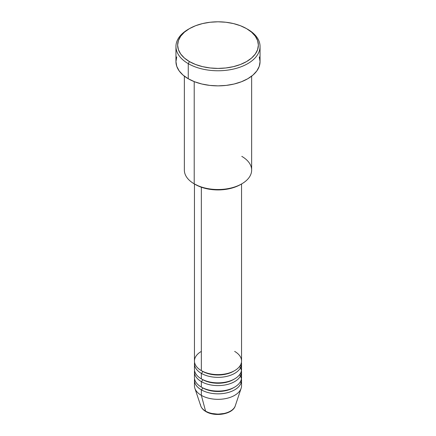 <?xml version="1.0" encoding="UTF-8"?>
<svg xmlns="http://www.w3.org/2000/svg" width="436" height="436" viewBox="0 0 436 436"><rect width="100%" height="100%" fill="white"/><g stroke="black" fill="none" stroke-linecap="round" stroke-linejoin="round"><path stroke-width="0.65" d="M234.77 406.984A17.576 10.148 180 0 1 205.574 411.121A1.684 0.97 120 0 0 205.885 411.562A1.684 0.97 -60 0 1 205.574 411.121A17.576 10.148 0 0 0 223.15 413.65A17.576 10.148 0 0 0 235.255 405.872C232.879 414.265 214.992 417.187 205.879 411.562C203.28 410.063 201.568 408.167 200.745 405.872A17.576 10.148 0 0 0 205.574 411.121L201.345 395.354L205.574 411.121A17.576 10.148 180 0 1 200.446 404.439M201.345 351.4A23.549 13.598 0 0 0 201.345 370.627A23.549 13.598 0 0 0 227.014 373.576A23.549 13.598 0 0 0 241.549 361.013L241.549 183.97M194.451 363.76L194.451 369.254A23.549 13.598 0 0 0 201.345 378.868L201.345 373.374A1.684 0.97 120 0 0 202.538 371.314A1.684 0.97 -60 0 1 201.345 373.374L201.345 378.868A23.549 13.598 0 0 0 227.014 381.816A23.549 13.598 0 0 0 241.549 369.254L241.549 363.76A23.549 13.598 180 0 1 227.014 376.323A23.549 13.598 180 0 1 201.345 373.374A23.549 13.598 180 0 1 194.451 363.76A23.549 13.598 180 0 1 194.57 362.387M194.451 372.001L194.451 377.494A23.549 13.598 0 0 0 201.345 387.108L201.345 381.614A1.684 0.97 120 0 0 202.538 379.554A1.684 0.97 -60 0 1 201.345 381.614L201.345 387.108A23.549 13.598 0 0 0 227.014 390.057A23.549 13.598 0 0 0 241.549 377.494L241.549 372.001A23.549 13.598 180 0 1 227.014 384.563A23.549 13.598 180 0 1 201.345 381.614A23.549 13.598 180 0 1 194.451 372.001A23.549 13.598 180 0 1 194.57 370.627M235.255 405.872L241.124 388.313A23.549 13.598 180 0 1 224.9 398.738A23.549 13.598 180 0 1 201.345 395.354L201.345 389.855A1.684 0.97 120 0 0 202.538 387.795A1.684 0.97 -60 0 1 201.345 389.855L201.345 395.354A23.549 13.598 0 0 0 227.014 398.297A23.549 13.598 0 0 0 241.549 385.735L241.549 380.241A23.549 13.598 180 0 1 227.014 392.803A23.549 13.598 180 0 1 201.345 389.855A23.549 13.598 180 0 1 194.451 380.241A23.549 13.598 180 0 1 194.57 378.868M241.789 156.361A33.643 19.424 180 0 1 241.789 183.834A33.643 19.424 180 0 1 194.211 183.834L195.399 184.521A31.959 18.454 0 0 0 240.601 184.521L235.756 186.815L230.23 188.521L224.235 189.567L218 189.922L211.765 189.567L205.77 188.521L200.244 186.815L194.211 183.834A33.643 19.424 0 0 0 230.873 188.041A33.643 19.424 0 0 0 251.643 170.1L251.643 76.158M189.453 28.629L188.265 29.316A42.052 24.28 0 0 0 188.265 63.651L189.453 61.59A40.374 23.31 180 0 1 189.453 28.629A40.374 23.31 180 0 1 246.547 28.629L240.432 25.729L233.451 23.577L225.875 22.247L218 21.8L210.125 22.247L202.549 23.577L195.568 25.729L189.453 28.629L184.433 32.16L180.7 36.188L178.406 40.559L177.626 45.11L178.406 49.655L180.7 54.031L184.433 58.059L189.453 61.59L195.568 64.49L202.549 66.643L210.125 67.967L218 68.419L225.875 67.967L233.451 66.643L240.432 64.49L246.547 61.59L251.567 58.059L255.3 54.031L257.594 49.655L258.374 45.11L257.594 40.559L255.3 36.188L251.567 32.16L246.547 28.629A40.374 23.31 180 0 1 246.547 61.59A40.374 23.31 180 0 1 189.453 61.59L188.265 63.651A42.052 24.28 0 0 0 247.735 63.651A42.052 24.28 0 0 0 247.735 29.316L247.735 29.316A42.052 24.28 180 0 1 260.052 46.483A42.052 24.28 180 0 1 234.094 68.915A42.052 24.28 180 0 1 188.265 63.651L188.265 78.758A42.052 24.28 0 0 0 234.094 84.023A42.052 24.28 0 0 0 260.052 61.59L259.246 66.327L256.853 70.883L252.967 75.079L247.735 78.758L241.364 81.777L234.094 84.023L226.202 85.401L218 85.87L209.798 85.401L201.906 84.023L194.636 81.777L188.265 78.758L188.265 63.651A42.052 24.28 180 0 1 175.948 46.483A42.052 24.28 180 0 1 188.87 28.972M201.345 373.374A23.549 13.598 180 0 0 228.099 376.045A23.549 13.598 180 0 0 241.43 362.387A23.549 13.598 180 0 1 241.549 363.76M241.064 366.507A23.549 13.598 0 0 0 240.443 365.134M201.345 187.224L201.345 370.627L201.345 187.224M194.211 81.614L194.211 183.834L194.211 81.614M240.443 381.614A23.549 13.598 180 0 1 241.064 382.988A23.549 13.598 0 0 0 240.443 381.614M241.43 378.868A23.549 13.598 180 0 1 241.549 380.241M241.43 370.627A23.549 13.598 180 0 1 241.549 372.001M241.064 374.747A23.549 13.598 0 0 0 240.443 373.374M194.451 380.241L194.451 385.735A23.549 13.598 0 0 0 201.345 395.354A23.549 13.598 180 0 1 194.876 388.313L200.745 405.872M211.896 413.475L218 414.173L224.104 413.475M175.948 46.483L175.948 61.59A42.052 24.28 0 0 0 188.265 78.758L183.033 75.079L179.147 70.883L176.754 66.327L175.948 61.59L176.754 56.854M259.246 56.854L260.052 61.59L260.052 46.483M184.357 76.158L184.357 170.1A33.643 19.424 0 0 0 194.211 183.834L194.211 183.834M194.451 183.97L194.451 361.013A23.549 13.598 0 0 0 201.345 370.627A23.549 13.598 0 0 0 234.655 370.627A23.549 13.598 0 0 0 234.655 351.4M239.544 374.747A23.549 13.598 180 0 1 231.309 391.457A23.549 13.598 180 0 1 201.345 389.855M234.034 387.451A21.871 12.628 180 0 1 202.538 387.795A21.871 12.628 0 0 0 231.56 388.776M201.345 387.108A23.549 13.598 0 0 0 228.317 389.719A23.549 13.598 0 0 0 241.375 375.848M239.544 366.507A23.549 13.598 180 0 1 231.309 383.217A23.549 13.598 180 0 1 201.345 381.614M234.034 379.211A21.871 12.628 180 0 1 202.538 379.554A21.871 12.628 0 0 0 231.56 380.535M201.345 378.868A23.549 13.598 0 0 0 228.317 381.478A23.549 13.598 0 0 0 241.375 367.608M234.034 370.971A21.871 12.628 180 0 1 202.538 371.314A21.871 12.628 0 0 0 231.56 372.295M241.789 183.834L240.601 184.521"/></g></svg>
